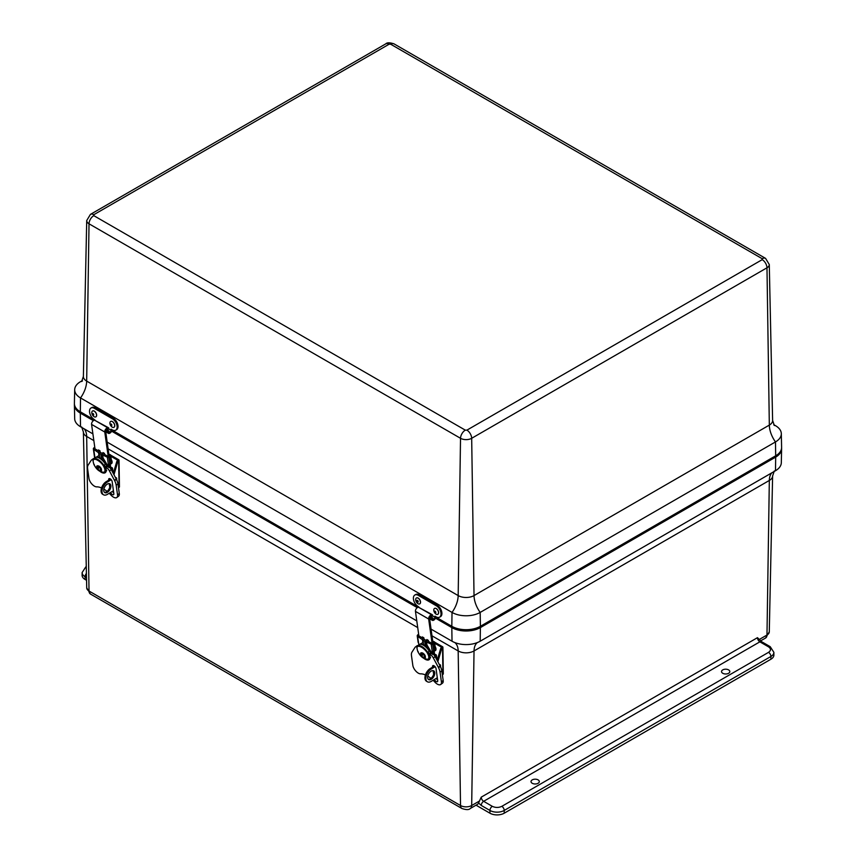 <?xml version="1.0" encoding="UTF-8"?>
<svg xmlns="http://www.w3.org/2000/svg" width="856" height="856" viewBox="0 0 856 856"><rect width="100%" height="100%" fill="white"/><g stroke="black" fill="none" stroke-linecap="round" stroke-linejoin="round"><path stroke-width="1.28" d="M86.563 580.315L85.086 579.469A10.101 5.832 180 0 1 82.123 575.339L82.123 572.589A10.101 5.832 180 0 0 85.086 576.719L85.086 579.469M768.538 646.847L759.861 641.84L483.64 801.312L492.307 806.331C495.485 807.807 498.663 807.807 501.841 806.331L768.538 652.347C771.106 650.517 771.106 648.677 768.538 646.847A3.371 1.947 120 0 1 770.218 646.687L773.878 652.347L773.878 655.097A10.101 5.832 180 0 1 770.914 659.227L504.216 813.2A10.101 5.832 180 0 1 489.932 813.2L476.043 805.186M722.753 669.895A4.141 2.397 180 0 1 727.258 669.381A4.141 2.397 180 0 1 729.826 671.575A4.141 2.397 180 0 1 725.685 673.982A4.141 2.397 180 0 1 721.533 671.575A4.141 2.397 180 0 1 722.753 669.895M532.239 779.891A4.141 2.397 180 0 1 536.744 779.367A4.141 2.397 180 0 1 539.312 781.571A4.141 2.397 180 0 1 535.16 783.978A4.141 2.397 180 0 1 531.02 781.571A4.141 2.397 180 0 1 532.239 779.891M90.426 594.021L86.724 587.869A7.875 4.548 -0 0 0 89.024 591.036A6.741 3.884 120 0 0 90.426 594.021L461.93 808.503A6.741 3.884 -60 0 1 460.528 805.517A7.875 4.548 0 0 0 471.677 805.517A6.741 3.884 60 0 1 470.276 808.503L477.434 804.373A6.741 3.884 -120 0 0 478.568 802.939L481.254 797.139L757.474 637.667L761.54 641.668A3.371 1.947 120 0 0 759.861 641.84A3.371 1.947 -120 0 1 757.474 637.667M93.411 420.671L80.314 413.106A20.212 11.663 180 0 1 74.397 404.995L74.686 418.745A19.913 11.492 0 0 0 80.517 426.727L92.908 433.885M107.182 442.124L416.786 620.878M431.05 629.117L452.022 641.219A19.913 11.492 -0 0 0 480.184 641.219L775.483 470.725A19.913 11.492 0 0 0 781.314 462.743L781.603 448.993A20.212 11.663 180 0 1 775.686 457.104L480.387 627.587A20.212 11.663 180 0 1 451.818 627.587L435.49 618.16M417.289 607.653L111.612 431.178M433.254 642.813L433.318 642.503A1.006 0.663 172 0 1 432.997 643.113A2.322 1.519 172 0 1 432.194 643.541L427.54 640.909A2.119 1.391 -8 0 0 426.502 640.62L423.645 638.972A2.119 1.391 -8 0 0 423.067 638.33L418.498 635.634A2.322 1.519 172 0 1 418.798 635.259M433.714 654.658L433.222 651.116M432.869 642.118A2.119 0.728 -116.5 0 1 433.168 642.246L434.441 641.936A2.279 1.498 172 0 1 434.581 642.321A2.279 1.498 172 0 1 434.57 642.642A2.493 1.637 172 0 1 433.928 643.616A3.595 2.354 172 0 1 432.687 644.279A1.37 0.899 172 0 1 431.199 644.204L425.314 641.401A1.273 0.835 172 0 1 424.683 641.23L422.96 640.235A1.273 0.835 172 0 1 422.618 639.849L417.632 636.372A1.37 0.899 172 0 1 417.321 635.409A3.595 2.354 172 0 1 418.177 634.521A2.493 1.637 172 0 1 418.648 634.243M433.65 654.583L433.168 651.127A1.37 0.899 -8 0 0 433.628 651.02A3.595 2.354 -8 0 0 434.869 650.346A2.493 1.637 -8 0 0 435.511 649.383A2.279 1.498 -8 0 0 435.522 649.051A2.279 1.498 -8 0 0 435.426 648.752M418.167 642.46L417.225 635.837M419.076 644.75L422.843 642.567L422.35 639.1M426.481 641.476L426.962 644.953L432.644 654.508M437.095 660.329L436.41 655.396A2.279 1.498 172 0 0 436.068 654.754L434.559 654.209M435.083 655.899L434.677 654.979M434.998 655.289A1.006 0.663 172 0 1 434.859 656.167M436.41 655.396A2.279 1.498 172 0 1 436.4 655.717A2.493 1.637 172 0 1 435.758 656.691A3.595 2.354 172 0 1 435.308 656.991M426.962 644.953L425.956 646.045L425.314 641.401M422.618 639.849L422.843 642.567M434.441 641.936L434.238 641.722A2.119 0.728 -116.5 0 0 433.757 641.604L432.869 642.053M427.005 640.695L426.834 639.528L428.342 640.384L428.492 641.454M422.49 637.988L422.34 636.928L423.838 637.795L424.105 639.71M432.087 643.53L428.653 619.006A2.868 1.659 -60 0 1 429.616 616.106A2.868 1.659 -60 0 1 431.863 614.929L418.659 607.311A2.868 1.659 120 0 0 416.412 608.477A2.868 1.659 120 0 0 415.46 611.387L418.884 635.912M428.054 641.208L427.904 640.138M423.592 638.843L423.41 637.538M433.008 643.102L429.552 618.342A1.594 0.92 -60 0 1 430.076 616.727A1.594 0.92 -60 0 1 431.328 616.074L432.152 616.224L432.687 615.079L431.98 614.512L418.659 607.311M432.687 615.079L431.863 614.929M434.837 656.135L434.088 650.827M429.509 657.665L429.969 657.312A7.854 3.809 -126.9 0 0 430.119 657.194M428.471 652.582A7.854 3.809 53.1 0 1 429.006 653.963L430.493 652.85A7.854 3.809 -126.9 0 0 421.494 644.375M429.434 654.647L429.081 653.909M429.027 656.381L430.001 656.103M429.37 656.584A7.854 3.809 53.1 0 1 429.113 657.622M428.246 653.524L429.006 653.963M439.47 664.77A2.386 1.38 -60 0 1 440.466 666.674M428.021 653.363L429.07 657.804L429.156 656.905L429.07 657.804L430.226 657.237M421.698 653.053A2.654 1.134 49.5 0 1 424.276 654.337A2.654 1.134 49.5 0 1 425.143 657.087M428.621 654.669L428.781 657.215C429.327 662.64 419.793 657.14 417.535 650.721L418.199 651.651M428.15 653.823L428.257 654.979C425.999 648.559 416.465 643.059 417.011 648.484L417.535 650.721M430.589 657.622L429.445 658.146A8.646 3.692 -130.5 0 1 428.877 659.109C424.319 659.698 420.606 657.119 417.749 651.384M419.173 644.654L417.642 645.97A8.646 3.692 -130.5 0 1 428.332 653.428L428.91 650.56A8.646 3.692 -130.5 0 0 419.173 644.654A8.646 3.692 -130.5 0 0 419.001 644.836M417.075 646.922L417.642 645.97A8.646 3.692 -130.5 0 0 417.075 646.922L417.011 648.484M437.609 679.932A2.45 1.188 53.1 0 1 436.335 678.337M418.167 645.52A4.847 2.354 -126.9 0 0 417.086 645.745L415.31 647.072A4.847 2.354 53.1 0 1 416.99 646.986M440.326 666.385L438.55 667.712A11.053 5.371 53.1 0 1 440.059 672.206L441.407 681.858A6.741 3.274 53.1 0 1 440.68 684.5L442.456 683.174A6.741 3.274 -126.9 0 0 443.173 680.531L441.824 670.869A11.053 5.371 -126.9 0 0 440.326 666.385A7.394 3.585 -126.9 0 0 440.123 665.989L435.115 656.627A4.847 2.354 -126.9 0 0 432.451 653.513M433.639 674.271L433.125 670.623M432.633 667.124L432.569 666.631A2.45 1.188 53.1 0 1 432.826 665.668A2.45 1.188 53.1 0 1 434.666 666.268A2.45 1.188 53.1 0 1 436.036 668.632L437.716 680.713A2.45 1.188 53.1 0 1 437.459 681.665A2.45 1.188 53.1 0 1 434.474 679.45M425.432 674.924A20.212 9.812 53.1 0 0 420.585 673.843A6.741 3.274 53.1 0 1 412.827 665.358L411.479 655.707A10.989 5.339 53.1 0 1 411.907 652.251A7.383 3.585 -126.9 0 1 411.993 652.112L415.021 647.393A4.847 2.354 53.1 0 1 415.31 647.072M431.938 653.171L430.161 654.498L429.348 654.027L429.99 656.028A8.218 3.991 53.1 0 1 429.177 659.655A8.218 3.991 53.1 0 1 423.88 658.392M429.348 654.027L431.114 652.7M430.161 654.498A4.847 2.354 53.1 0 1 433.339 657.954L438.347 667.316L440.123 665.989M440.68 684.5A6.741 3.274 53.1 0 1 434.869 682.093A20.212 9.812 53.1 0 0 433.093 680.274M427.743 676.122A20.212 9.812 53.1 0 1 430.953 678.391M437.855 661.752L441.429 649.469A2.119 1.22 -60 0 1 442.541 647.778L434.709 643.252M442.37 674.731L442.937 674.389L442.541 647.778A1.273 0.749 -0.9 0 0 442.541 646.719L434.516 642.086M433.714 641.625L432.729 641.058M428.257 679.279A5.061 2.921 120 0 0 432.826 676.165A5.061 2.921 120 0 0 433.243 670.644M437.309 677.749L431.285 681.355A7.576 4.366 -60 0 1 427.411 681.783L426.513 681.258A7.576 4.366 -60 0 1 425.336 675.256A7.576 4.366 -60 0 1 430.204 668.579L434.42 666.054M437.17 660.479L440.53 648.944A2.119 1.22 -60 0 1 441.632 647.254M442.937 674.389A1.273 0.749 -0.9 0 0 443.312 673.843L442.905 647.232M423.88 638.105A2.119 1.22 120 0 0 423.57 638.683M427.615 677.364A5.061 2.921 -60 0 1 429.798 672.228A5.061 2.921 -60 0 1 433.725 670.837A5.061 2.921 -60 0 1 433.725 676.689A5.061 2.921 -60 0 1 428.663 679.611A5.061 2.921 -60 0 1 427.615 677.364M427.411 681.783A7.576 4.366 -60 0 1 426.235 675.769A7.576 4.366 -60 0 1 431.103 669.092L435.094 666.717M109.375 455.831L109.44 455.51A1.006 0.663 172 0 1 109.119 456.12A2.322 1.519 172 0 1 108.316 456.558L103.672 453.926A2.119 1.391 -8 0 0 102.624 453.637L99.767 451.979A2.119 1.391 -8 0 0 99.189 451.337L94.62 448.64A2.322 1.519 172 0 1 94.92 448.276M109.846 467.665L109.343 464.123M108.99 455.125A2.119 0.728 -116.5 0 1 109.29 455.264L110.563 454.953A2.279 1.498 172 0 1 110.702 455.328A2.279 1.498 172 0 1 110.692 455.649A2.493 1.637 172 0 1 110.049 456.623A3.595 2.354 172 0 1 108.808 457.297A1.37 0.899 172 0 1 107.332 457.222L101.436 454.418A1.273 0.835 172 0 1 100.805 454.236L99.082 453.241A1.273 0.835 172 0 1 98.74 452.856L93.753 449.379A1.37 0.899 172 0 1 93.443 448.426A3.595 2.354 172 0 1 94.299 447.528A2.493 1.637 172 0 1 94.781 447.249M109.771 467.59L109.29 464.134A1.37 0.899 -8 0 0 109.75 464.027A3.595 2.354 -8 0 0 110.991 463.364A2.493 1.637 -8 0 0 111.633 462.39A2.279 1.498 -8 0 0 111.644 462.069A2.279 1.498 -8 0 0 111.547 461.759M94.288 455.478L94.674 458.206M95.198 457.757L98.964 455.574L98.472 452.107M102.602 454.493L103.084 457.96L108.766 467.526M113.217 473.336L112.532 468.403A2.279 1.498 172 0 0 112.189 467.772L110.692 467.216M111.205 468.906L110.799 467.986M111.12 468.307A1.006 0.663 172 0 1 110.98 469.174M112.532 468.403A2.279 1.498 172 0 1 112.521 468.735A2.493 1.637 172 0 1 111.879 469.698A3.595 2.354 172 0 1 111.43 469.998M103.084 457.96L102.078 459.051L101.436 454.418M98.74 452.856L98.964 455.574M110.563 454.953L110.36 454.729A2.119 0.728 -116.5 0 0 109.878 454.611L108.99 455.06M103.127 453.712L102.966 452.535L104.464 453.402L104.614 454.472M98.611 451.005L98.461 449.935L99.959 450.802L100.227 452.728M108.209 456.548L104.774 432.023A2.868 1.659 -60 0 1 105.737 429.113A2.868 1.659 -60 0 1 107.984 427.947L94.791 420.317A2.868 1.659 120 0 0 92.534 421.494A2.868 1.659 120 0 0 91.581 424.394L95.005 448.929M104.175 454.215L104.036 453.156M99.713 451.861L99.531 450.556M109.129 456.109L105.673 431.349A1.594 0.92 -60 0 1 106.208 429.733A1.594 0.92 -60 0 1 107.449 429.091L108.273 429.231L108.819 428.086L108.102 427.519L94.791 420.317M108.819 428.086L107.984 427.947M110.959 469.142L110.21 463.834M105.63 470.682L106.101 470.329A7.854 3.809 -126.9 0 0 106.24 470.201M104.593 465.6A7.854 3.809 53.1 0 1 105.128 466.98L106.615 465.867A7.854 3.809 -126.9 0 0 97.616 457.393M105.556 467.654L105.202 466.927M105.149 469.388L106.123 469.12M105.491 469.591A7.854 3.809 53.1 0 1 105.234 470.64M104.368 466.541L105.128 466.98M115.592 477.776A2.386 1.38 -60 0 1 116.598 479.692M104.143 466.381L105.192 470.821L105.277 469.912L105.192 470.821L106.347 470.244M97.819 466.071A2.654 1.134 49.5 0 1 100.409 467.355A2.654 1.134 49.5 0 1 101.265 470.105M104.742 467.676L104.913 470.222C105.449 475.647 95.915 470.147 93.657 463.727L94.321 464.669M104.272 466.83L104.379 467.997C102.121 461.577 92.587 456.077 93.133 461.491L93.657 463.727M106.711 470.64L105.566 471.164A8.646 3.692 -130.5 0 1 104.999 472.127C100.441 472.705 96.728 470.126 93.871 464.401M95.294 457.671L93.764 458.976A8.646 3.692 -130.5 0 1 104.453 466.434L105.042 463.567A8.646 3.692 -130.5 0 0 95.294 457.671A8.646 3.692 -130.5 0 0 95.123 457.842M93.197 459.94L93.764 458.976A8.646 3.692 -130.5 0 0 93.197 459.94L93.133 461.491M113.73 492.949A2.45 1.188 53.1 0 1 112.457 491.344M94.288 458.527A4.847 2.354 -126.9 0 0 93.208 458.763L91.432 460.089A4.847 2.354 53.1 0 1 93.111 460.004M116.448 479.392L114.672 480.719A11.053 5.371 53.1 0 1 116.181 485.213L117.529 494.875A6.741 3.274 53.1 0 1 116.801 497.507L118.577 496.18A6.741 3.274 -126.9 0 0 119.294 493.548L117.946 483.886A11.053 5.371 -126.9 0 0 116.448 479.392A7.394 3.585 -126.9 0 0 116.245 478.996L111.237 469.634A4.847 2.354 -126.9 0 0 108.573 466.52M109.761 487.278L109.247 483.64M108.755 480.13L108.691 479.638A2.45 1.188 53.1 0 1 108.947 478.686A2.45 1.188 53.1 0 1 110.799 479.285A2.45 1.188 53.1 0 1 112.157 481.639L113.848 493.719A2.45 1.188 53.1 0 1 113.581 494.682A2.45 1.188 53.1 0 1 110.595 492.457M101.554 487.941A20.212 9.812 53.1 0 0 96.707 486.861A6.741 3.274 53.1 0 1 88.949 478.376L87.601 468.714A10.989 5.339 53.1 0 1 88.029 465.268A7.383 3.585 -126.9 0 1 88.125 465.118L91.143 460.4A4.847 2.354 53.1 0 1 91.432 460.089M108.059 466.188L106.283 467.515L105.47 467.044L106.112 469.045A8.218 3.991 53.1 0 1 105.299 472.662A8.218 3.991 53.1 0 1 100.002 471.399M105.47 467.044L107.235 465.718M106.283 467.515A4.847 2.354 53.1 0 1 109.461 470.961L114.469 480.323L116.245 478.996M116.801 497.507A6.741 3.274 53.1 0 1 110.991 495.11A20.212 9.812 53.1 0 0 109.215 493.281M103.865 489.129A20.212 9.812 53.1 0 1 107.075 491.398M113.976 474.759L117.55 462.475A2.119 1.22 -60 0 1 118.663 460.785L110.831 456.269M118.492 487.738L119.07 487.396L118.663 460.785A1.273 0.749 -0.9 0 0 118.663 459.726L110.638 455.103M109.836 454.632L108.851 454.065M104.379 492.296A5.061 2.921 120 0 0 108.947 489.172A5.061 2.921 120 0 0 109.365 483.661M113.431 490.766L107.407 494.361A7.576 4.366 -60 0 1 103.533 494.789L102.634 494.276A7.576 4.366 -60 0 1 101.457 488.262A7.576 4.366 -60 0 1 106.326 481.586L110.542 479.071M113.292 473.486L116.651 461.962A2.119 1.22 -60 0 1 117.764 460.271M119.07 487.396A1.273 0.749 -0.9 0 0 119.433 486.861L119.038 460.25M100.002 451.123A2.119 1.22 120 0 0 99.692 451.7M103.737 490.37A5.061 2.921 -60 0 1 105.919 485.234A5.061 2.921 -60 0 1 109.846 483.843A5.061 2.921 -60 0 1 109.846 489.696A5.061 2.921 -60 0 1 104.785 492.617A5.061 2.921 -60 0 1 103.737 490.37M103.533 494.789A7.576 4.366 -60 0 1 102.356 488.787A7.576 4.366 -60 0 1 107.225 482.11L111.216 479.724M111.301 459.64A3.371 1.915 59.1 0 1 111.462 463.631A3.371 1.915 59.1 0 1 111.419 463.663M111.344 459.918A3.371 1.915 59.1 0 1 111.366 463.685A3.371 1.915 59.1 0 1 110.306 463.792M435.18 646.622A3.371 1.915 59.1 0 1 435.34 650.624A3.371 1.915 59.1 0 1 435.297 650.646M435.223 646.911A3.371 1.915 59.1 0 1 435.244 650.678A3.371 1.915 59.1 0 1 434.185 650.774M773.738 424.662L775.483 425.667A19.913 11.492 180 0 1 781.314 433.66A19.913 11.492 180 0 1 775.483 441.931L480.184 612.415A19.913 11.492 180 0 1 452.022 612.415L80.517 397.933A19.913 11.492 180 0 1 74.686 389.662A19.913 11.492 180 0 1 80.517 381.669L82.262 380.663M435.8 617.037L451.818 626.292A20.212 11.663 -0 0 0 480.387 626.292L775.686 455.799A20.212 11.663 -0 0 0 781.603 447.41L781.314 433.66M74.686 389.662L74.397 403.411A20.212 11.663 -0 0 0 80.314 411.8L95.326 420.478M111.922 430.054L419.205 607.46M432.355 615.785L434.923 617.272L434.934 616.16L436.175 616.876A6.741 3.959 -119.1 0 0 439.535 617.208A6.741 3.959 -119.1 0 0 440.701 611.773A6.741 3.959 -119.1 0 0 436.346 605.78L418.242 595.337A6.741 3.959 -119.1 0 0 414.882 594.995A6.741 3.959 -119.1 0 0 413.716 600.431A6.741 3.959 -119.1 0 0 418.081 606.423L419.312 607.493M439.535 617.208L440.433 616.716A6.741 3.959 -119.1 0 0 441.589 611.27A6.741 3.959 -119.1 0 0 437.234 605.278L419.14 594.834A6.741 3.959 -119.1 0 0 415.781 594.492L414.882 594.995M434.923 617.272A1.423 0.824 -60 0 1 433.896 619.006L432.644 618.289M435.822 616.673L435.811 616.769A2.696 1.552 -60 0 1 433.874 620.054L433.607 620.204A2.696 1.552 -60 0 1 432.301 620.311A2.696 1.552 -60 0 1 431.734 619.038L432.644 617.882L432.633 618.546A1.423 0.824 120 0 0 432.933 619.22A1.423 0.824 120 0 0 433.628 619.155L433.896 619.006M431.745 618.374L429.765 617.23M430.268 616.513L432.644 617.882M108.477 428.803L111.045 430.279L111.055 429.166L112.297 429.883A6.741 3.959 -119.1 0 0 115.656 430.226A6.741 3.959 -119.1 0 0 116.823 424.79A6.741 3.959 -119.1 0 0 112.468 418.798L94.363 408.344A6.741 3.959 -119.1 0 0 91.004 408.002A6.741 3.959 -119.1 0 0 89.837 413.448A6.741 3.959 -119.1 0 0 94.203 419.44L95.433 420.51M115.656 430.226L116.555 429.723A6.741 3.959 -119.1 0 0 117.721 424.287A6.741 3.959 -119.1 0 0 113.356 418.295L95.262 407.841A6.741 3.959 -119.1 0 0 91.902 407.51L91.004 408.002M111.045 430.279A1.423 0.824 -60 0 1 110.017 432.023L108.766 431.296M111.943 429.68L111.943 429.787A2.696 1.552 -60 0 1 109.996 433.061L109.728 433.211A2.696 1.552 -60 0 1 108.423 433.329A2.696 1.552 -60 0 1 107.867 432.055L107.867 431.392L108.766 430.889L108.755 431.552A1.423 0.824 120 0 0 109.054 432.226A1.423 0.824 120 0 0 109.75 432.173L110.017 432.023M107.867 431.392L105.887 430.247M106.401 429.519L108.766 430.889M416.476 597.97A3.371 1.98 60.9 0 1 416.519 597.937A3.371 1.98 60.9 0 1 419.889 599.917A3.371 1.98 60.9 0 1 419.804 603.822A3.371 1.98 60.9 0 1 419.75 603.844M416.658 602.41A3.371 1.98 60.9 0 1 416.423 597.991A3.371 1.98 60.9 0 1 419.472 599.457A3.371 1.98 60.9 0 1 419.708 603.876A3.371 1.98 60.9 0 1 416.658 602.41M417.899 600.816A1.027 0.599 60.9 0 1 417.771 602.207A1.027 0.599 60.9 0 1 416.754 600.773A1.027 0.599 60.9 0 1 417.899 600.816M434.57 608.413A3.371 1.98 60.9 0 1 434.623 608.391A3.371 1.98 60.9 0 1 437.405 609.525A3.371 1.98 60.9 0 1 438.593 613.174A3.371 1.98 60.9 0 1 437.898 614.266A3.371 1.98 60.9 0 1 437.855 614.298M438.497 613.228A3.371 1.98 60.9 0 1 437.801 614.319A3.371 1.98 60.9 0 1 435.009 613.185A3.371 1.98 60.9 0 1 433.832 609.536A3.371 1.98 60.9 0 1 434.527 608.445A3.371 1.98 60.9 0 1 437.32 609.579A3.371 1.98 60.9 0 1 438.497 613.228M434.859 611.152A1.027 0.599 60.9 0 1 435.8 612.65A1.027 0.599 60.9 0 1 434.859 611.152M92.598 410.976A3.371 1.98 60.9 0 1 92.641 410.944A3.371 1.98 60.9 0 1 94.235 411.062A3.371 1.98 60.9 0 1 96.482 414.058A3.371 1.98 60.9 0 1 95.926 416.829A3.371 1.98 60.9 0 1 95.872 416.861M94.139 411.115A3.371 1.98 60.9 0 1 96.386 414.101A3.371 1.98 60.9 0 1 95.829 416.883A3.371 1.98 60.9 0 1 94.235 416.765A3.371 1.98 60.9 0 1 91.988 413.78A3.371 1.98 60.9 0 1 92.544 410.998A3.371 1.98 60.9 0 1 94.139 411.115M93.614 415.128A1.027 0.599 60.9 0 1 92.962 413.512A1.027 0.599 60.9 0 1 93.614 415.128M110.692 421.43A3.371 1.98 60.9 0 1 110.745 421.398A3.371 1.98 60.9 0 1 112.329 421.516A3.371 1.98 60.9 0 1 114.586 424.501A3.371 1.98 60.9 0 1 114.019 427.283A3.371 1.98 60.9 0 1 113.976 427.305M112.232 421.569A3.371 1.98 60.9 0 1 114.49 424.555A3.371 1.98 60.9 0 1 113.923 427.337A3.371 1.98 60.9 0 1 112.339 427.219A3.371 1.98 60.9 0 1 110.082 424.234A3.371 1.98 60.9 0 1 110.649 421.452A3.371 1.98 60.9 0 1 112.232 421.569M111.708 425.582A1.027 0.599 60.9 0 1 111.066 423.955A1.027 0.599 60.9 0 1 111.708 425.582M86.499 577.533L85.086 576.719A3.371 1.947 120 0 1 86.413 573.477M479.221 801.163L471.677 805.517L474.031 650.945A11.214 6.474 180 0 1 458.174 650.945L460.528 805.517L89.024 591.036L86.67 436.453A11.214 6.474 180 0 1 83.385 431.959L86.724 587.869M489.932 813.2L489.932 810.45L481.254 805.442L478.568 802.939M504.216 813.2L504.216 810.45A10.101 5.832 180 0 1 489.932 810.45A3.371 1.947 -60 0 1 492.307 806.331M770.914 659.227L770.914 656.477L504.216 810.45A3.371 1.947 -120 0 0 501.841 806.331M773.878 652.347A10.101 5.832 180 0 1 770.914 656.477A3.371 1.947 -120 0 0 768.538 652.347M760.577 640.898L765.574 638.02A6.741 3.884 -120 0 0 766.976 635.034L759.433 639.389M769.277 631.867L772.615 475.957A11.214 6.474 180 0 1 769.33 480.451L766.976 635.034A7.875 4.548 0 0 0 769.277 631.867L765.574 638.02M86.296 567.999L86.381 571.765M454.868 642.578A20.212 11.663 -60 0 1 458.174 650.945L431.991 635.826M417.717 627.587L108.113 448.833M93.85 440.594L86.67 436.453A20.212 11.663 -60 0 0 84.134 428.824M771.866 472.812A20.212 11.663 -120 0 0 769.33 480.451L474.031 650.945A20.212 11.663 -120 0 1 477.338 642.578M481.254 805.442A3.371 1.947 -60 0 1 483.64 801.312A3.371 1.947 60 0 1 481.254 797.139M80.517 426.727L80.303 412.988L93.497 420.606M452.022 641.219L451.818 627.587M480.184 641.219L480.387 627.587M775.483 470.725L775.697 456.986A20.212 11.663 -0 0 0 781.614 448.737A20.212 11.663 -0 0 0 781.614 448.705M425.314 645.734L424.683 641.23M422.96 640.235L423.592 644.75M417.632 636.372L418.83 644.953M432.515 653.556L431.199 644.204M433.628 651.02L432.687 644.279M435.971 658.221L435.758 656.691M434.869 650.346L433.928 643.616M437.02 660.19L436.4 655.717M435.511 649.383L434.57 642.642M428.653 619.006L415.46 611.387M432.269 615.047L431.734 616.192M423.848 656.873C425.946 657.034 425.657 655.814 422.982 653.224M422.254 653.674A2.814 1.198 49.5 0 1 424.704 656.798A2.814 1.198 49.5 0 1 423.185 657.611A2.814 1.198 49.5 0 1 420.724 654.498A2.814 1.198 49.5 0 1 422.254 653.674L422.254 653.674A7.479 4.312 120 0 0 422.329 655.985M432.569 666.631L433.821 665.69M433.339 657.954L435.115 656.627M440.059 672.206L441.824 670.869M441.407 681.858L443.173 680.531M430.204 668.579L431.103 669.092M440.53 648.944L441.429 649.469M101.436 458.752L100.805 454.236M99.082 453.241L99.713 457.757M93.753 449.379L94.952 457.96M108.637 466.563L107.332 457.222M109.75 464.027L108.808 457.297M112.093 471.228L111.879 469.698M110.991 463.364L110.049 456.623M113.142 473.208L112.521 468.735M111.633 462.39L110.692 455.649M104.774 432.023L91.581 424.394M108.391 428.054L107.856 429.198M99.97 469.891C102.067 470.04 101.778 468.831 99.103 466.231M98.376 466.691A2.814 1.198 49.5 0 1 100.837 469.805A2.814 1.198 49.5 0 1 99.307 470.629A2.814 1.198 49.5 0 1 96.846 467.504A2.814 1.198 49.5 0 1 98.376 466.691L98.376 466.691A7.479 4.312 120 0 0 98.451 468.992M108.691 479.638L109.943 478.697M109.461 470.961L111.237 469.634M116.181 485.213L117.946 483.886M117.529 494.875L119.294 493.548M106.326 481.586L107.225 482.11M116.651 461.962L117.55 462.475M390.7 44.234L389.084 44.234L93.786 214.717L93.786 215.648L465.3 430.14L466.916 430.14L762.215 259.646L762.215 258.715L390.7 44.234A6.741 3.884 120 0 1 394.07 43.891L765.574 258.384A6.741 3.884 -60 0 0 762.215 258.715M389.084 44.234A6.741 3.884 -120 0 0 385.724 43.891L90.426 214.385A6.741 3.884 60 0 1 93.786 214.717M765.574 258.384L769.277 264.525A7.875 4.548 180 0 1 766.976 267.8A6.741 3.884 -120 0 0 762.215 259.646M466.916 430.14A6.741 3.884 60 0 1 471.677 438.293L766.976 267.8L769.33 425.1A11.214 6.474 -0 0 0 772.615 420.446L774.327 425.464M93.786 215.648A6.741 3.884 120 0 0 89.024 223.801L460.528 438.293L458.174 595.583A11.214 6.474 -0 0 0 474.031 595.583L471.677 438.293A7.875 4.548 180 0 1 460.528 438.293A6.741 3.884 -60 0 1 465.3 430.14M80.314 411.8L80.517 397.933A20.212 11.663 120 0 0 86.67 381.102L89.024 223.801A7.875 4.548 180 0 1 86.724 220.538L83.385 376.447A11.214 6.474 -0 0 0 86.67 381.102L458.174 595.583A20.212 11.663 120 0 1 452.022 612.415L451.818 626.292M480.387 626.292L480.184 612.415A20.212 11.663 60 0 1 474.031 595.583L769.33 425.1A20.212 11.663 60 0 0 775.483 441.931L775.686 455.799M81.887 381.22A20.212 11.663 60 0 1 80.517 381.669M775.483 425.667A20.212 11.663 -60 0 1 774.113 425.218M80.721 412.036L80.303 412.924L93.561 420.574M111.665 431.028L417.428 607.557M435.544 618.021L451.818 627.405L452.225 626.517M74.386 404.674A20.212 11.663 -0 0 0 80.303 412.924L80.303 412.988A20.212 11.663 -0 0 1 74.386 404.738A20.212 11.663 -0 0 0 74.386 404.738L74.408 404.096M775.279 456.034L775.697 456.922A20.212 11.663 -0 0 0 781.614 448.672L781.592 448.095M479.981 626.517L480.387 627.405L775.697 456.922L480.387 627.405A20.212 11.663 -0 0 1 451.818 627.405L451.818 627.48A20.212 11.663 -0 0 0 480.387 627.48M111.644 431.082L417.375 607.589M435.522 618.075L451.818 627.48M418.242 595.337L419.14 594.834M436.346 605.78L437.234 605.278M432.633 618.588L433.628 619.155M431.734 619.038L429.573 617.797M94.363 408.344L95.262 407.841M112.468 418.798L113.356 418.295M108.755 431.595L109.75 432.173M107.867 432.055L105.695 430.803M470.276 808.503C469.002 809.947 466.21 809.947 461.93 808.503M770.218 646.687L761.54 641.668M85.782 566.918L82.123 572.589M81.673 426.941L83.385 431.959M772.615 475.957L774.327 470.939M435.522 649.051L434.581 642.321M422.885 653.075C419.922 652.112 419.857 653.513 422.682 657.28C426.256 659.152 426.331 657.75 422.885 653.075M439.256 664.374L440.401 664.93L440.498 666.728M430.054 658.103L428.877 659.109M94.663 458.217L93.358 448.854M111.644 462.069L110.702 455.328M99.007 466.081C96.043 465.118 95.979 466.52 98.804 470.286C102.378 472.17 102.453 470.768 99.007 466.081M115.378 477.38L116.523 477.937L116.619 479.735M106.176 471.121L104.999 472.127M385.724 43.891C386.998 42.458 389.79 42.458 394.07 43.891M90.426 214.385L86.724 220.538M769.277 264.525L772.615 420.446M82.486 380.909L81.673 381.466L83.385 376.447M781.004 451.69L781.614 448.672M74.996 407.702L74.386 404.738M429.605 618.76L432.301 620.311M105.727 431.766L108.423 433.329"/></g></svg>
